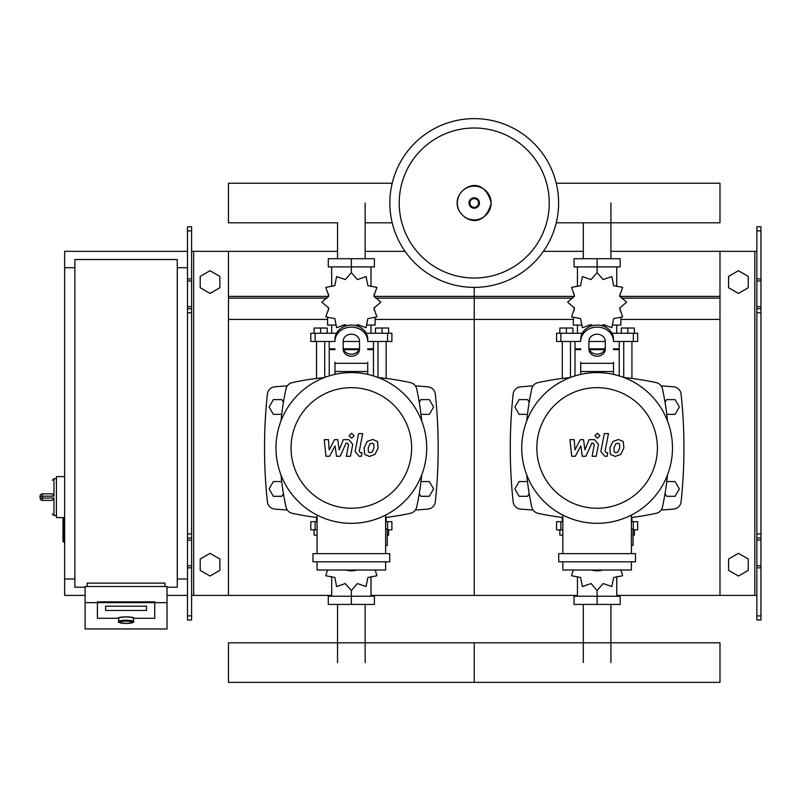 <?xml version="1.0" encoding="UTF-8"?>
<svg xmlns="http://www.w3.org/2000/svg" width="801" height="801" viewBox="0 0 801 801"><rect width="100%" height="100%" fill="white"/><g stroke="black" fill="none" stroke-linecap="round" stroke-linejoin="round"><path stroke-width="1.2" d="M760.95 619.984L760.95 312.78L756.855 312.78L756.855 619.984L760.95 619.984M760.95 230.858L756.855 230.858L756.855 226.763L760.95 226.763L760.95 312.78M756.855 595.413L719.989 595.413L719.989 251.344L756.855 251.344M756.855 230.858L756.855 312.78M760.95 308.685L756.855 308.685M760.95 538.062L756.855 538.062M728.59 570.362L728.59 559.018L738.422 553.341L748.254 559.018L748.254 570.362L738.422 576.039L728.59 570.362M728.59 276.385L728.59 287.739L738.422 293.416L748.254 287.739L748.254 276.385L738.422 270.708L728.59 276.385M187.504 619.984L187.504 230.858L191.599 230.858L191.599 619.984L187.504 619.984M191.599 230.858L191.599 226.763L187.504 226.763L187.504 230.858M191.599 595.413L228.465 595.413L228.465 251.344L337.541 251.344M193.652 595.413L193.652 251.344L191.599 251.344M193.652 251.344L228.465 251.344M187.504 308.685L191.599 308.685M187.504 538.062L191.599 538.062M219.864 570.362L219.864 559.018L210.032 553.341L200.2 559.018L200.2 570.362L210.032 576.039L219.864 570.362M219.864 276.385L219.864 287.739L210.032 293.416L200.2 287.739L200.2 276.385L210.032 270.708L219.864 276.385M610.913 203.013L610.913 258.713M583.308 222.798L583.308 258.713M365.156 203.013L365.156 258.713M392.2 183.229L228.465 183.229L228.465 222.798L337.541 222.798L337.541 258.713M583.308 662.587L583.308 604.425M610.913 662.587L610.913 604.425M337.541 662.587L337.541 604.425M365.156 662.587L365.156 604.425M666.762 414.367L675.093 414.367L679.348 406.988L675.093 399.619L666.582 399.619L665.03 402.312M420.996 414.367L429.336 414.367L433.591 406.988L429.336 399.619L420.815 399.619L419.263 402.312M529.191 402.312L527.639 399.619L519.128 399.619L514.863 406.988L519.128 414.367L527.458 414.367M283.434 402.312L281.872 399.619L273.361 399.619L269.106 406.988L273.361 414.367L281.702 414.367M665.03 493.596L666.582 496.29L675.093 496.29L679.348 488.91L675.093 481.541L666.762 481.541M419.263 493.596L420.815 496.29L429.336 496.29L433.591 488.91L429.336 481.541L420.996 481.541M527.458 481.541L519.128 481.541L514.863 488.91L519.128 496.29L527.639 496.29L529.191 493.596M281.702 481.541L273.361 481.541L269.106 488.91L273.361 496.29L281.872 496.29L283.434 493.596M64.631 517.586L62.989 518.407L62.989 541.346L63.81 542.157L63.81 517.586L56.43 517.586L56.43 476.625L64.631 476.625M74.863 579.023L64.631 579.023L64.631 267.724L74.863 267.724M177.271 267.724L187.504 267.724M177.271 579.023L187.504 579.023M85.106 587.213L74.863 587.213L74.863 259.534L177.271 259.534L177.271 587.213L167.029 587.213M118.698 621.516L118.698 618.292A7.369 1.282 0 0 1 126.067 617.01A7.369 1.282 0 0 1 133.437 618.292L133.437 621.516A7.369 1.282 180 0 0 126.067 620.234A7.369 1.282 180 0 0 118.698 621.516C117.126 622.197 119.589 622.848 126.067 623.468A6.558 1.141 0 0 1 119.509 622.327A6.558 1.141 0 0 1 126.067 621.186A6.558 1.141 0 0 1 132.616 622.327A6.558 1.141 0 0 1 126.067 623.458C132.545 622.848 134.999 622.197 133.437 621.516M146.543 606.197L105.582 606.197L105.582 610.462L146.543 610.462L146.543 606.197L146.543 610.462L105.582 610.462L105.582 606.197L146.543 606.197M117.877 618.292A8.19 1.422 0 0 1 126.067 616.87A8.19 1.422 0 0 1 134.258 618.292L154.743 618.292L154.743 602.642L97.392 602.642L97.392 618.292L117.877 618.292L97.392 618.292L97.392 601.831L154.743 601.831L154.743 618.292L134.258 618.292A8.19 1.422 180 0 0 126.067 616.87A8.19 1.422 180 0 0 117.877 618.292M167.029 602.642L154.743 602.642L154.743 601.831L97.392 601.831L97.392 602.642L85.106 602.642L85.106 628.955L167.029 628.955L167.029 586.502L85.106 586.502L85.106 602.642M164.976 586.502L164.976 583.118L87.159 583.118L87.159 586.502M42.503 493.827A2.453 2.453 0 0 0 40.05 496.29L42.503 496.159L42.503 493.827L52.335 493.827L53.977 496.159L53.977 478.668L52.335 480.31M40.05 496.29L40.05 497.922A2.453 2.453 0 0 0 42.503 500.385L52.335 500.385L53.977 498.052L42.503 498.052L42.503 496.159L53.977 496.159M558.607 203.013A84.375 84.375 0 0 1 474.232 287.389A84.375 84.375 0 0 1 389.847 203.013A84.375 84.375 0 0 1 474.232 118.628A84.375 84.375 0 0 1 558.607 203.013A84.375 84.375 0 0 0 474.232 118.628A84.375 84.375 0 0 0 389.847 203.013M474.232 128A75.014 75.014 0 0 1 549.246 203.013A75.014 75.014 0 0 1 474.232 278.027A75.014 75.014 0 0 1 399.218 203.013A75.014 75.014 0 0 1 474.232 128M64.631 579.023L64.631 595.413L85.106 595.413M167.029 595.413L187.504 595.413M64.631 267.724L64.631 251.344L187.504 251.344M556.254 222.798L719.989 222.798L719.989 183.229L556.254 183.229M392.2 222.798L365.156 222.798M623.729 377.441L623.729 341.456M631.929 378.452L631.929 341.456M621.276 333.266L621.276 328.02L627.834 328.02L627.834 333.266M627.834 328.02L634.382 328.02L634.382 333.266M562.292 378.452L562.292 341.456M570.482 377.441L570.482 341.456M559.839 333.266L559.839 328.02L566.387 328.02L566.387 333.266M566.387 328.02L572.945 328.02L572.945 333.266M601.741 325.647L603.153 324.685L611.854 327.679L613.616 318.648L622.647 316.876L619.664 308.175L626.602 302.137L619.664 296.09L622.647 287.389L613.616 285.627L611.854 276.595L603.153 279.579L597.105 272.64L591.068 279.579L582.367 276.595L580.605 285.627L571.574 287.389L574.557 296.09L567.619 302.137L574.557 308.175L571.574 316.876L580.605 318.648L582.367 327.679L591.068 324.685L592.48 325.647M620.865 318.157L620.865 325.076L613.336 325.076M605.546 325.076L602.432 325.076M620.044 296.811L619.944 293.937M597.105 272.64L597.105 266.903L574.057 266.903L574.057 258.713L620.164 258.713L620.164 266.903L597.105 266.903L597.105 258.713M577.451 325.076L577.451 333.266M616.77 325.076L616.77 333.266M616.77 286.468L616.77 266.903M577.451 286.468L577.451 266.903M574.277 293.937L574.167 296.811M591.779 325.076L588.665 325.076M580.885 325.076L573.356 325.076L573.356 318.157M604.755 349.647L589.466 349.647M580.725 349.647L574.988 349.647L574.988 375.909M605.055 348.825L589.166 348.825M580.725 348.825L574.988 348.825L575.809 349.647M613.496 341.456L637.656 341.456L637.656 333.266L611.954 333.266M588.915 341.456L605.306 341.456M582.257 333.266L556.555 333.266L556.555 341.456L580.725 341.456M619.223 341.456L619.223 348.825L613.496 348.825M619.223 375.909L619.223 349.647L613.496 349.647M377.972 377.441L377.972 341.456M386.162 378.452L386.162 341.456M375.519 333.266L375.519 328.02L382.067 328.02L382.067 333.266M382.067 328.02L388.625 328.02L388.625 333.266M316.535 378.452L316.535 341.456M324.725 377.441L324.725 341.456M314.072 333.266L314.072 328.02L320.63 328.02L320.63 333.266M320.63 328.02L327.178 328.02L327.178 333.266M355.974 325.647L357.386 324.685L366.097 327.679L367.859 318.648L376.891 316.876L373.897 308.175L380.835 302.137L373.897 296.09L376.891 287.389L367.859 285.627L366.097 276.595L357.386 279.579L351.349 272.64L345.301 279.579L336.6 276.595L334.838 285.627L325.807 287.389L328.8 296.09L321.852 302.137L328.8 308.175L325.807 316.876L334.838 318.648L336.6 327.679L345.301 324.685L346.723 325.647M375.108 318.157L375.108 325.076L367.569 325.076M359.789 325.076L356.675 325.076M374.287 296.811L374.177 293.937M351.349 272.64L351.349 266.903L328.29 266.903L328.29 258.713L374.407 258.713L374.407 266.903L351.349 266.903L351.349 258.713M331.684 325.076L331.684 333.266M371.013 325.076L371.013 333.266M371.013 286.468L371.013 266.903M331.684 286.468L331.684 266.903M328.52 293.937L328.41 296.811M346.022 325.076L342.908 325.076M335.118 325.076L327.589 325.076L327.589 318.157M358.988 349.647L343.709 349.647M334.968 349.647L329.231 349.647L329.231 375.909M359.289 348.825L343.409 348.825M334.968 348.825L329.231 348.825L330.052 349.647M367.729 341.456L391.899 341.456L391.899 333.266L366.197 333.266M343.158 341.456L359.539 341.456M336.5 333.266L310.798 333.266L310.798 341.456L334.968 341.456M373.466 341.456L373.466 348.825L367.729 348.825M373.466 375.909L373.466 349.647L367.729 349.647M562.823 529.872L556.555 529.872L556.555 521.681L562.823 521.681M631.388 521.681L637.656 521.681L637.656 529.872L633.03 529.872M562.292 517.446L562.292 521.681M562.823 535.118L559.839 535.118L559.839 529.872M631.929 517.446L631.929 521.681M634.382 529.872L634.382 535.118L633.03 535.118M573.846 570.012L572.885 571.033L571.574 575.749L580.605 577.511L582.367 586.542L591.068 583.559L597.105 590.497L603.153 583.559L611.854 586.542L613.616 577.511L622.647 575.749L621.326 571.033L620.375 570.012M597.105 590.497L597.105 596.224L620.164 596.224L620.164 604.425L574.057 604.425L574.057 596.224L597.105 596.224L597.105 604.425M577.451 576.66L577.451 596.224M616.77 576.66L616.77 596.224M317.066 529.872L310.798 529.872L310.798 521.681L317.066 521.681M385.631 521.681L391.899 521.681L391.899 529.872L387.273 529.872M316.535 517.446L316.535 521.681M317.066 535.118L314.072 535.118L314.072 529.872M386.162 517.446L386.162 521.681M388.625 529.872L388.625 535.118L387.273 535.118M328.09 570.012L327.128 571.033L325.807 575.749L334.838 577.511L336.6 586.542L345.301 583.559L351.349 590.497L357.386 583.559L366.097 586.542L367.859 577.511L376.891 575.749L375.569 571.033L374.608 570.012M351.349 590.497L351.349 596.224L374.407 596.224L374.407 604.425L328.29 604.425L328.29 596.224L351.349 596.224L351.349 604.425M331.684 576.66L331.684 596.224M371.013 576.66L371.013 596.224M719.989 682.372L474.232 682.372L474.232 642.803L474.232 682.372L228.465 682.372L228.465 642.803L719.989 642.803L719.989 682.372M619.563 443.924L617.761 443.193L615.709 443.924L613.977 447.939L614.147 451.984L615.909 452.715L617.992 451.984L619.734 447.939L619.563 443.924M612.965 441.501L609.841 447.939L610.462 454.397L615.188 456.44L620.735 454.397L623.869 447.939L623.248 441.501L618.482 439.469L612.965 441.501M604.334 433.581L600.85 451.504L604.765 456.25L607.128 456.25L607.809 452.745L606.217 452.745L605.045 451.243L608.47 433.581L604.334 433.581M597.386 438.247L599.899 435.734L597.386 433.221L594.883 435.734L597.386 438.247M575.338 456.25L580.825 445.837L582.277 456.25L585.891 456.25L591.849 443.153L593.14 443.153L594.312 444.645L592.089 456.26L596.224 456.26L598.507 444.375L594.562 439.649L589.085 439.659L584.94 449.912L583.528 439.659L580.294 439.659L574.928 449.912L574.247 439.659L569.972 439.659L571.724 456.25L575.338 456.25M373.797 443.924L371.994 443.193L369.952 443.924L368.21 447.939L368.38 451.984L370.152 452.715L372.235 451.984L373.977 447.939L373.797 443.924M367.198 441.501L364.075 447.939L364.695 454.397L369.421 456.44L374.978 454.397L378.112 447.939L377.481 441.501L372.725 439.469L367.198 441.501M358.578 433.581L355.093 451.504L359.008 456.25L361.361 456.25L362.042 452.745L360.45 452.745L359.279 451.243L362.713 433.581L358.578 433.581M351.629 438.247L354.142 435.734L351.629 433.221L349.116 435.734L351.629 438.247M329.581 456.25L335.068 445.837L336.51 456.25L340.135 456.25L346.092 443.153L347.374 443.153L348.555 444.645L346.322 456.26L350.468 456.26L352.74 444.375L348.805 439.649L343.319 439.659L339.173 449.912L337.762 439.659L334.528 439.659L329.161 449.912L328.48 439.659L324.215 439.659L325.957 456.25L329.581 456.25M672.48 447.949A75.364 75.364 0 0 1 597.105 523.323A75.364 75.364 0 0 1 521.741 447.949A75.364 75.364 0 0 1 597.105 372.585A75.364 75.364 0 0 1 672.48 447.949M657.401 447.949A60.295 60.295 0 0 1 597.105 508.245A60.295 60.295 0 0 1 536.82 447.949A60.295 60.295 0 0 1 597.105 387.654A60.295 60.295 0 0 1 657.401 447.949M631.388 529.05L633.03 529.05L633.03 545.441L631.388 545.441M558.728 553.631L558.728 561.821L635.493 561.821L635.493 553.631L558.728 553.631M562.823 561.821L562.823 570.012L631.388 570.012L631.388 561.821M631.388 553.631L631.388 515.073M562.823 515.073L562.823 553.631M426.713 447.949A75.364 75.364 0 0 1 351.349 523.323A75.364 75.364 0 0 1 275.985 447.949A75.364 75.364 0 0 1 351.349 372.585A75.364 75.364 0 0 1 426.713 447.949M411.644 447.949A60.295 60.295 0 0 1 351.349 508.245A60.295 60.295 0 0 1 291.053 447.949A60.295 60.295 0 0 1 351.349 387.654A60.295 60.295 0 0 1 411.644 447.949M385.631 529.05L387.273 529.05L387.273 545.441L385.631 545.441M312.971 553.631L312.971 561.821L389.727 561.821L389.727 553.631L312.971 553.631M317.066 561.821L317.066 570.012L385.631 570.012L385.631 561.821M385.631 553.631L385.631 515.073M317.066 515.073L317.066 553.631M667.483 474.933A278.788 278.788 0 0 1 662.457 507.033A8.19 8.19 0 0 1 656.189 513.301A278.788 278.788 0 0 1 631.388 517.516M667.483 420.976A278.788 278.788 0 0 0 662.457 388.875A8.19 8.19 0 0 0 656.189 382.608A278.788 278.788 0 0 0 624.089 377.581M570.132 377.581A278.788 278.788 0 0 0 538.032 382.608A8.19 8.19 0 0 0 531.764 388.875A278.788 278.788 0 0 0 526.738 420.976M562.823 517.516A278.788 278.788 0 0 1 538.032 513.301A8.19 8.19 0 0 1 531.764 507.033A278.788 278.788 0 0 1 526.738 474.933M662.457 507.033A8.19 8.19 0 0 1 656.189 513.301M613.496 362.232L613.496 374.387M580.725 374.387L580.725 362.232M588.915 341.306L588.915 349.136A8.19 7.099 180 0 0 597.105 356.235A8.19 7.099 180 0 0 605.306 349.136L605.306 341.306A8.19 7.099 180 0 0 597.105 334.217A8.19 7.099 180 0 0 588.915 341.306M605.306 347.093A8.19 7.099 0 0 1 597.105 354.182A8.19 7.099 0 0 1 588.915 347.093M613.496 341.306A16.38 14.188 180 0 0 597.105 327.118A16.38 14.188 180 0 0 580.725 341.306M580.725 339.264A16.38 14.188 -0 0 1 597.105 325.076A16.38 14.188 -0 0 1 613.496 339.264M591.619 570.012A16.38 14.188 0 0 0 602.592 570.012M421.716 474.933A278.788 278.788 0 0 1 416.7 507.033A8.19 8.19 0 0 1 410.422 513.301A278.788 278.788 0 0 1 385.631 517.516M421.716 420.976A278.788 278.788 0 0 0 416.7 388.875A8.19 8.19 0 0 0 410.422 382.608A278.788 278.788 0 0 0 378.332 377.581M324.365 377.581A278.788 278.788 0 0 0 292.265 382.608A8.19 8.19 0 0 0 285.997 388.875A278.788 278.788 0 0 0 280.981 420.976M292.265 513.301A8.19 8.19 0 0 1 285.997 507.033A8.19 8.19 0 0 0 292.265 513.301A278.788 278.788 0 0 0 317.066 517.516M280.981 474.933A278.788 278.788 0 0 0 285.997 507.033M367.729 362.232L367.729 374.387M334.968 374.387L334.968 362.232M343.158 341.306L343.158 349.136A8.19 7.099 180 0 0 351.349 356.235A8.19 7.099 180 0 0 359.539 349.136L359.539 341.306A8.19 7.099 180 0 0 351.349 334.217A8.19 7.099 180 0 0 343.158 341.306M359.539 347.093A8.19 7.099 0 0 1 351.349 354.182A8.19 7.099 0 0 1 343.158 347.093M367.729 341.306A16.38 14.188 180 0 0 351.349 327.118A16.38 14.188 180 0 0 334.968 341.306M334.968 339.264A16.38 14.188 -0 0 1 351.349 325.076A16.38 14.188 -0 0 1 367.729 339.264M345.862 570.012A16.38 14.188 0 0 0 356.835 570.012M533.086 385.872A922.502 922.502 0 0 0 520.61 386.823A8.19 8.19 0 0 0 513.141 394.112A506.863 506.863 0 0 0 513.141 501.786A8.19 8.19 0 0 0 520.61 509.086A922.502 922.502 0 0 0 533.086 510.037M661.135 510.037A922.502 922.502 0 0 0 673.611 509.086A8.19 8.19 0 0 0 681.08 501.786A506.863 506.863 0 0 0 681.08 394.112A8.19 8.19 0 0 0 673.611 386.823A922.502 922.502 0 0 0 661.135 385.872M287.329 385.872A922.502 922.502 0 0 0 274.843 386.823A8.19 8.19 0 0 0 267.384 394.112A506.863 506.863 0 0 0 267.384 501.786A8.19 8.19 0 0 0 274.843 509.086A922.502 922.502 0 0 0 287.329 510.037M415.369 510.037A922.502 922.502 0 0 0 427.854 509.086A8.19 8.19 0 0 0 435.313 501.786A506.863 506.863 0 0 0 435.313 394.112A8.19 8.19 0 0 0 427.854 386.823A922.502 922.502 0 0 0 415.369 385.872M374.287 296.4L474.232 296.4L474.232 287.389L474.232 595.413L577.451 595.413M616.77 595.413L719.989 595.413M543.388 251.344L583.308 251.344M610.913 251.344L719.989 251.344M375.679 298.132L474.232 298.132L474.232 296.4L574.167 296.4M620.044 296.4L719.989 296.4M375.108 319.419L474.232 319.419L474.232 298.132L572.785 298.132M621.436 298.132L719.989 298.132M371.013 595.413L474.232 595.413L474.232 319.419L573.356 319.419M620.865 319.419L719.989 319.419M228.465 595.413L331.684 595.413M365.156 251.344L405.066 251.344M228.465 296.4L328.41 296.4M228.465 298.132L327.018 298.132M228.465 319.419L327.589 319.419M754.802 595.413L754.802 251.344M760.95 278.918L756.855 278.918M760.95 280.971L756.855 280.971M760.95 306.643L756.855 306.643M760.95 615.889L756.855 615.889M760.95 567.839L756.855 567.839M760.95 565.786L756.855 565.786M760.95 540.114L756.855 540.114M760.95 533.967L756.855 533.967M187.504 278.918L191.599 278.918M187.504 280.971L191.599 280.971M187.504 306.643L191.599 306.643M187.504 312.78L191.599 312.78M187.504 615.889L191.599 615.889M187.504 567.839L191.599 567.839M187.504 565.786L191.599 565.786M187.504 540.114L191.599 540.114M187.504 533.967L191.599 533.967M56.43 515.534L53.977 515.534L53.977 498.052M42.503 500.385L42.503 498.052L40.05 497.922M491.113 203.013A16.891 16.891 0 0 1 474.232 219.895A16.891 16.891 0 0 1 457.341 203.013A16.891 16.891 0 0 1 474.232 186.122A16.891 16.891 0 0 1 491.113 203.013M479.439 203.013A5.217 5.217 0 0 1 474.232 208.22A5.217 5.217 0 0 1 469.016 203.013A5.217 5.217 0 0 1 474.232 197.797A5.217 5.217 0 0 1 479.439 203.013M478.567 203.013A4.335 4.335 0 0 1 474.232 207.349A4.335 4.335 0 0 1 469.897 203.013A4.335 4.335 0 0 1 474.232 198.678A4.335 4.335 0 0 1 478.567 203.013M633.331 341.456L633.331 333.266M612.244 333.837L612.244 333.266M581.967 333.837L581.967 333.266M560.88 341.456L560.88 333.266M387.574 341.456L387.574 333.266M366.488 333.837L366.488 333.266M336.21 333.837L336.21 333.266M315.123 341.456L315.123 333.266M633.331 521.681L633.331 529.872M560.88 521.681L560.88 529.872M387.574 521.681L387.574 529.872M315.123 521.681L315.123 529.872M613.496 371.524L580.725 371.524M613.496 363.324L580.725 363.324M367.729 371.524L334.968 371.524M367.729 363.324L334.968 363.324M64.631 542.157L62.989 541.346M63.81 517.586L62.989 518.407M53.977 515.534L52.335 513.902M56.43 478.668L53.977 478.668M457.191 203.013C456.39 217.572 482.863 233.822 491.263 203.013C482.863 172.195 456.39 188.445 457.191 203.013M620.044 307.464L620.044 310.578M574.167 307.464L574.167 310.578M574.988 341.456L574.988 348.825M618.412 349.647L619.223 348.825M374.287 307.464L374.287 310.578M328.41 307.464L328.41 310.578M329.231 341.456L329.231 348.825M372.645 349.647L373.466 348.825"/></g></svg>
